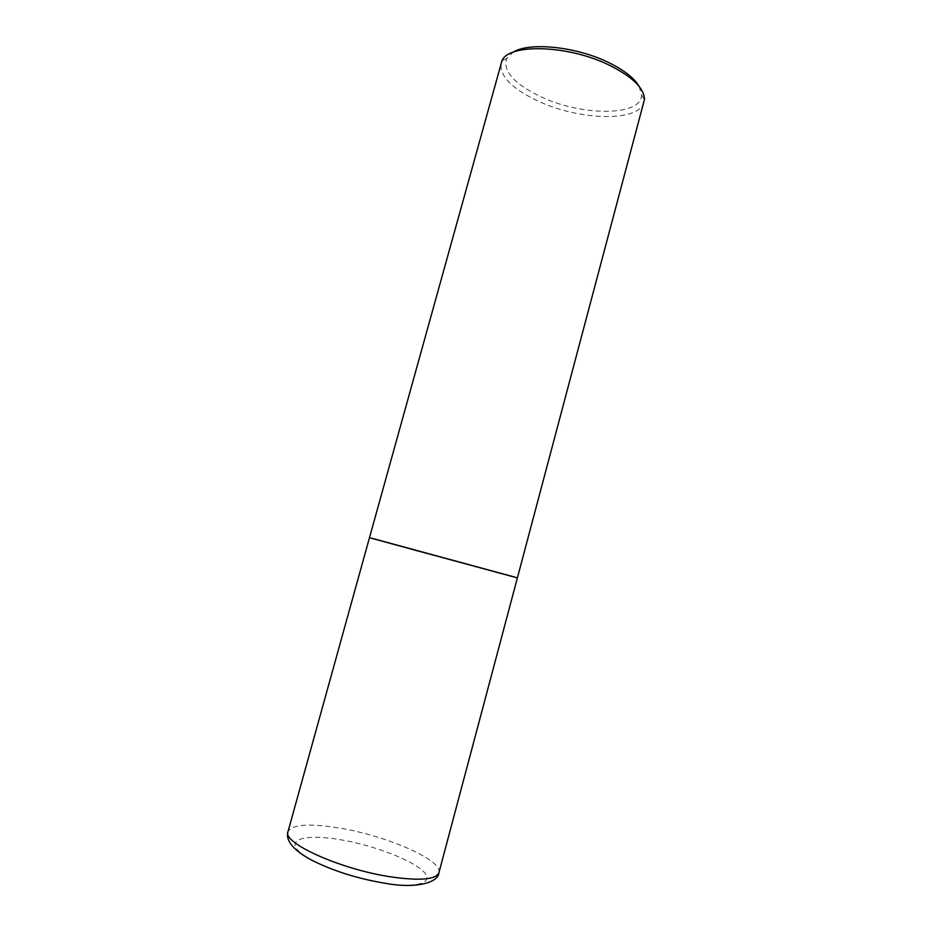 <?xml version="1.0" encoding="UTF-8"?>
<svg xmlns="http://www.w3.org/2000/svg" width="932" height="932" viewBox="0 0 932 932"><rect width="100%" height="100%" fill="white"/><g stroke="black" fill="none" stroke-linecap="round" stroke-linejoin="round"><path stroke-width="0.7" stroke-dasharray="4.66 3.5" d="M517.388 577.91L369.468 537.729M415.614 550.661L373.662 538.731L513.252 576.652L415.614 550.661M515.14 577.199L371.763 538.242M644.059 101.972C639.573 122.267 579.89 120.694 538.568 101.297C512.041 88.843 499.54 76.109 501.055 63.108M639.189 86.49L641.542 95.017C641.519 116.5 582.174 116.314 541.224 96.916C514.173 84.008 502.674 71.17 506.74 58.39L513.089 52.227M384.578 883.175C419.633 888.674 435.757 881.882 422.091 870.232C408.915 858.652 371.717 844.951 340.087 839.65C308.341 834.21 287.312 838.404 297.716 850.019C307.56 861.552 349.663 877.851 384.578 883.175M438.937 872.667C443.143 860.248 386.535 835.724 339.586 828.082C309.424 823.177 292.217 824.366 287.976 831.659M506.74 58.39L501.94 60.848M641.542 95.017L644.443 99.561"/><path stroke-width="1.4" d="M369.468 537.729L517.388 577.91L438.937 872.667C436.06 879.61 420.017 881.008 390.799 876.861C340.623 869.439 281.872 842.761 287.976 831.659L369.468 537.729M371.763 538.242L515.14 577.199M369.526 537.531L501.94 60.848C508.511 43.28 568.194 44.794 609.423 65.24C632.653 76.913 644.327 88.354 644.443 99.561L517.435 577.712M513.089 52.227C529.038 41.835 575.999 46.495 608.375 62.421C624.044 70.086 634.319 78.102 639.189 86.49M438.937 872.667C438.611 882.01 417.874 888.942 387.013 883.594C358.191 878.946 332.573 870.872 310.158 859.374C292.904 849.681 285.507 840.443 287.976 831.659"/></g></svg>
